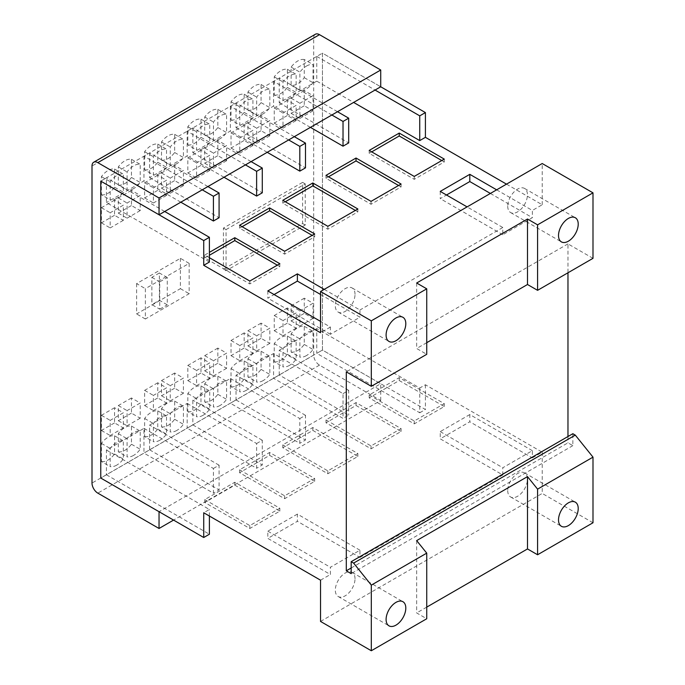 <?xml version="1.0" encoding="UTF-8"?>
<svg xmlns="http://www.w3.org/2000/svg" width="685" height="685" viewBox="0 0 685 685"><rect width="100%" height="100%" fill="white"/><g stroke="black" fill="none" stroke-linecap="round" stroke-linejoin="round"><path stroke-width="0.51" stroke-dasharray="3.42 2.57" d="M369.198 394.98L414.245 420.984L444.274 403.645L399.227 377.64L369.198 394.98L369.198 397.865L414.245 423.878L444.274 406.539L399.227 380.535L369.198 397.865M326 419.922L371.039 445.926L401.076 428.587L356.029 402.583L326 419.922L326 422.808L371.039 448.821L401.076 431.481L356.029 405.477L326 422.808M282.794 444.865L327.841 470.869L357.87 453.53L312.822 427.526L282.794 444.865L282.794 447.75L327.841 473.763L357.87 456.424L312.822 430.42L282.794 447.75M239.596 469.807L284.635 495.812L314.663 478.472L269.625 452.468L239.596 469.807L239.596 472.701L284.635 498.706L314.663 481.367L269.625 455.362L239.596 472.701M204.772 499.588L249.811 525.592L279.84 508.253L234.801 482.249L204.772 499.588L204.772 502.482L249.811 528.486L279.84 511.147L234.801 485.143L204.772 502.482M167.268 277.536L159.382 272.99L159.382 300.295L167.268 304.842L167.268 277.536L159.759 281.869L159.759 309.175L151.873 304.628L159.382 300.295M159.382 272.99L151.873 277.322L151.873 304.628M441.774 160.538L444.274 161.985L414.245 179.324L369.198 153.32L371.707 151.873M398.567 185.481L401.076 186.928L371.039 204.267L326 178.263L328.5 176.816M355.369 210.423L357.87 211.87L327.841 229.21L282.794 203.205L285.294 201.758M312.163 235.366L314.663 236.813L284.635 254.152L239.596 228.148L242.096 226.701M277.339 265.155L279.84 266.593L249.811 283.933L204.772 257.928L209.396 255.257M444.274 403.645L444.274 406.539M399.227 377.64L399.227 380.535M414.245 420.984L414.245 423.878M401.076 428.587L401.076 431.481M356.029 402.583L356.029 405.477M371.039 445.926L371.039 448.821M357.87 453.53L357.87 456.424M312.822 427.526L312.822 430.42M327.841 470.869L327.841 473.763M314.663 478.472L314.663 481.367M269.625 452.468L269.625 455.362M284.635 495.812L284.635 498.706M279.84 508.253L279.84 511.147M234.801 482.249L234.801 485.143M249.811 525.592L249.811 528.486M359.942 550.209L297.384 514.092L297.384 521.319L267.826 538.384L330.384 574.501L330.384 567.274L359.942 550.209L359.942 557.436L297.384 521.319M297.384 514.092L267.826 531.158L267.826 538.384M532.356 450.67L469.799 414.553L469.799 421.772L440.241 438.837L502.799 474.962L502.799 467.735L532.356 450.67L532.356 457.897L469.799 421.772M469.799 414.553L440.241 431.618L440.241 438.837M532.356 457.897L542.212 452.203L425.411 384.764L419.742 388.035L316.778 328.594L316.778 353.34L322.447 350.069L100.764 478.053L106.432 474.782L106.432 450.036L143.961 428.365L143.961 453.11L149.63 449.839L149.63 425.094L187.168 403.422L187.168 428.168L192.836 424.897L192.836 400.151L230.374 378.48L230.374 403.225L236.034 399.954L236.034 375.209L273.572 353.537L343.022 393.635L343.022 418.372L273.572 378.283L279.24 375.012L348.691 415.101L343.022 418.372M343.022 393.635L348.691 390.356L348.691 415.101M230.374 378.48L299.816 418.578L299.816 443.315L230.374 403.225M299.816 418.578L305.484 415.307L305.484 440.044L299.816 443.315M187.168 403.422L256.618 443.52L256.618 468.257L187.168 428.168M256.618 443.52L262.286 440.249L262.286 464.987L256.618 468.257M143.961 428.365L213.412 468.463L213.412 493.2L143.961 453.11M213.412 468.463L219.08 465.192L219.08 489.929L213.412 493.2M440.241 431.618L502.799 467.735M267.826 531.158L330.384 567.274M355.018 578.765A13.931 8.04 120 0 0 352.133 572.386A13.931 8.04 120 0 0 341.395 576.119A13.931 8.04 120 0 0 335.316 590.145A13.931 8.04 120 0 0 338.202 596.515A13.931 8.04 120 0 0 348.939 592.79A13.931 8.04 120 0 0 355.018 578.765M507.731 490.597A13.931 8.04 120 0 0 510.616 496.976A13.931 8.04 120 0 0 521.353 493.243A13.931 8.04 120 0 0 527.433 479.226A13.931 8.04 120 0 0 524.547 472.847A13.931 8.04 120 0 0 513.81 476.58A13.931 8.04 120 0 0 507.731 490.597M416.66 540.602L416.66 612.938L426.738 618.752M426.738 607.124L416.66 612.938M294.31 136.666L236.034 103.024L230.374 106.295L288.65 139.937M251.112 161.609L192.836 127.967L187.168 131.237L245.444 164.88M207.906 186.551L149.63 152.909L143.961 156.18L202.238 189.822M106.432 450.036L209.396 509.486L203.728 512.757M209.396 516.028L209.396 509.486M106.432 474.782L209.396 534.223M149.63 449.839L219.08 489.929M219.08 465.192L149.63 425.094M192.836 424.897L262.286 464.987M262.286 440.249L192.836 400.151M236.034 399.954L305.484 440.044M305.484 415.307L236.034 375.209M273.572 353.537L273.572 378.283M279.24 375.012L279.24 350.266L316.778 328.594M348.691 390.356L279.24 350.266M419.742 388.035L419.742 412.781L316.778 353.34M337.517 111.723L279.24 78.081L273.572 81.352L331.848 114.994M151.873 277.322L159.759 281.869M159.759 309.175L167.268 304.842M369.198 150.426L369.198 153.32M414.245 176.43L414.245 179.324M444.274 159.1L444.274 161.985M326 175.369L326 178.263M371.039 201.373L371.039 204.267M401.076 184.042L401.076 186.928M282.794 200.311L282.794 203.205M327.841 226.315L327.841 229.21M357.87 208.985L357.87 211.87M239.596 225.254L239.596 228.148M284.635 251.267L284.635 254.152M314.663 233.927L314.663 236.813M209.396 257.706L204.772 255.034L204.772 257.928M249.811 281.047L249.811 283.933M279.84 263.708L279.84 266.593M204.772 255.034L209.396 252.363M267.826 290.937L267.826 298.163L274.086 294.55M209.396 262.038L106.432 202.597L106.432 177.852L100.764 181.123L322.447 53.139L316.778 56.41L316.778 81.155L353.623 102.425M164.708 211.494L106.432 177.852M143.961 156.18L143.961 180.926L106.432 202.597M180.814 202.195L143.961 180.926M187.168 131.237L187.168 155.983L149.63 177.655L149.63 152.909M149.63 177.655L219.08 217.744M224.012 177.252L187.168 155.983M230.374 106.295L230.374 131.04L192.836 152.712L192.836 127.967M192.836 152.712L262.286 192.802M267.218 152.31L230.374 131.04M273.572 81.352L273.572 106.098L236.034 127.77L236.034 103.024M236.034 127.77L305.484 167.859M310.425 127.367L273.572 106.098M316.778 81.155L279.24 102.827L279.24 78.081M279.24 102.827L348.691 142.917M316.778 56.41L375.055 90.052M440.241 191.398L440.241 198.624L446.492 195.011M419.742 412.781L425.411 409.51L322.447 350.069L322.447 53.139L380.723 86.781L322.447 53.139L322.447 350.069L380.723 383.711L159.04 511.695M425.411 384.764L425.411 409.51M320.529 580.186L330.384 574.501M359.942 557.436L502.799 474.962M320.529 621.432L542.212 493.44L542.212 452.203M592.996 522.766L542.212 493.44M351.174 568.002L567.968 442.827L572.848 445.644L572.848 433.708M572.848 445.644L351.174 573.636M592.996 258.331L567.968 243.877L567.968 272.776M567.968 436.525L567.968 442.827M567.968 243.877L346.293 371.869M416.66 283.016L416.66 348.502L426.738 354.316M426.738 342.688L416.66 348.502M320.529 294.464L359.942 317.215L330.384 334.28L330.384 327.062L320.529 321.368M330.384 334.28L267.826 298.163M324.228 289.378L359.942 309.997L359.942 317.215M490.383 193.444L532.356 217.676L502.799 234.741L502.799 227.514L467.084 206.896M502.799 234.741L440.241 198.624M496.642 189.831L532.356 210.449L532.356 217.676M502.799 227.514L359.942 309.997M506.498 184.145L542.212 204.764L532.356 210.449M330.384 327.062L320.529 332.747M355.018 294.353A13.931 8.04 120 0 0 352.133 287.974A13.931 8.04 120 0 0 341.395 291.707A13.931 8.04 120 0 0 335.316 305.733A13.931 8.04 120 0 0 338.202 312.112A13.931 8.04 120 0 0 348.939 308.378A13.931 8.04 120 0 0 355.018 294.353M542.212 204.764L542.212 163.527M507.731 206.185A13.931 8.04 120 0 0 510.616 212.564A13.931 8.04 120 0 0 521.353 208.831A13.931 8.04 120 0 0 527.433 194.814A13.931 8.04 120 0 0 524.547 188.435A13.931 8.04 120 0 0 513.81 192.168A13.931 8.04 120 0 0 507.731 206.185M223.43 228.079L226.059 229.603L226.059 270.738L223.43 269.222L302.599 223.516L302.599 182.373L223.43 228.079L223.43 269.222M226.059 229.603L305.227 183.888L305.227 225.031L226.059 270.738M315.383 34.25A8.22 4.744 -120 0 0 313.687 38.009L313.687 355.078A8.22 4.744 -120 0 0 319.493 365.139L380.723 400.485L173.57 520.086M380.723 400.485L380.723 383.711M305.227 183.888L302.599 182.373M302.599 223.516L305.227 225.031M189.163 263.382L189.163 293.719L145.366 319.005L145.366 288.659L189.163 263.382L180.403 258.322L136.615 283.607L145.366 288.659M136.615 283.607L136.615 313.944L180.403 288.659L180.403 258.322M180.403 288.659L189.163 293.719M145.366 319.005L136.615 313.944M306.452 66.068A16.723 9.658 -60 0 1 313.019 64.578L313.019 82.731A16.723 9.658 -60 0 1 306.452 88.827A16.723 9.658 -60 0 1 299.884 90.317L299.884 72.165A16.723 9.658 -60 0 1 306.452 66.068M304.268 59.518A16.723 9.658 120 0 0 297.692 61.016A16.723 9.658 120 0 0 291.125 67.104L291.125 85.257A16.723 9.658 120 0 0 297.692 83.767A16.723 9.658 120 0 0 304.268 77.679L304.268 59.518L313.019 64.578M291.125 67.104L299.884 72.165M263.254 113.77A16.723 9.658 -60 0 1 256.678 115.26L256.678 97.107A16.723 9.658 -60 0 1 263.254 91.011A16.723 9.658 -60 0 1 269.822 89.521L269.822 107.673A16.723 9.658 -60 0 1 263.254 113.77M247.927 110.199A16.723 9.658 120 0 0 254.495 108.709A16.723 9.658 120 0 0 261.062 102.622L261.062 84.46A16.723 9.658 120 0 0 254.495 85.959A16.723 9.658 120 0 0 247.927 92.047L247.927 110.199L256.678 115.26M261.062 102.622L269.822 107.673M261.062 84.46L269.822 89.521M247.927 92.047L256.678 97.107M220.048 138.713A16.723 9.658 -60 0 1 213.48 140.202L213.48 122.05A16.723 9.658 -60 0 1 220.048 115.953A16.723 9.658 -60 0 1 226.615 114.463L226.615 132.616A16.723 9.658 -60 0 1 220.048 138.713M204.721 135.142A16.723 9.658 120 0 0 211.288 133.652A16.723 9.658 120 0 0 217.856 127.564L217.856 109.403A16.723 9.658 120 0 0 211.288 110.901A16.723 9.658 120 0 0 204.721 116.989L204.721 135.142L213.48 140.202M217.856 127.564L226.615 132.616M217.856 109.403L226.615 114.463M204.721 116.989L213.48 122.05M176.841 163.655A16.723 9.658 -60 0 1 170.274 165.145L170.274 146.992A16.723 9.658 -60 0 1 176.841 140.896A16.723 9.658 -60 0 1 183.417 139.406L183.417 157.559A16.723 9.658 -60 0 1 176.841 163.655M161.514 160.093A16.723 9.658 120 0 0 168.09 158.595A16.723 9.658 120 0 0 174.658 152.507L174.658 134.346A16.723 9.658 120 0 0 168.09 135.844A16.723 9.658 120 0 0 161.514 141.932L161.514 160.093L170.274 165.145M174.658 152.507L183.417 157.559M174.658 134.346L183.417 139.406M161.514 141.932L170.274 146.992M133.644 188.598A16.723 9.658 -60 0 1 127.076 190.087L127.076 171.935A16.723 9.658 -60 0 1 133.644 165.839A16.723 9.658 -60 0 1 140.211 164.349L140.211 182.501A16.723 9.658 -60 0 1 133.644 188.598M118.317 185.036A16.723 9.658 120 0 0 124.884 183.537A16.723 9.658 120 0 0 131.452 177.449L131.452 159.297A16.723 9.658 120 0 0 124.884 160.787A16.723 9.658 120 0 0 118.317 166.875L118.317 185.036L127.076 190.087M131.452 177.449L140.211 182.501M131.452 159.297L140.211 164.349M118.317 166.875L127.076 171.935M289.567 98.58A16.723 9.658 -60 0 1 282.991 100.07L282.991 81.917A16.723 9.658 -60 0 1 289.567 75.821A16.723 9.658 -60 0 1 296.134 74.331L296.134 92.484A16.723 9.658 -60 0 1 289.567 98.58M274.231 95.009A16.723 9.658 120 0 0 280.807 93.52A16.723 9.658 120 0 0 287.375 87.423L287.375 69.271A16.723 9.658 120 0 0 280.807 70.769A16.723 9.658 120 0 0 274.231 76.857L274.231 95.009L282.991 100.07M287.375 87.423L296.134 92.484M287.375 69.271L296.134 74.331M274.231 76.857L282.991 81.917M246.36 123.523A16.723 9.658 -60 0 1 239.793 125.012L239.793 106.86A16.723 9.658 -60 0 1 246.36 100.764A16.723 9.658 -60 0 1 252.928 99.274L252.928 117.426A16.723 9.658 -60 0 1 246.36 123.523M231.033 119.952A16.723 9.658 120 0 0 237.601 118.462A16.723 9.658 120 0 0 244.168 112.374L244.168 94.213A16.723 9.658 120 0 0 237.601 95.712A16.723 9.658 120 0 0 231.033 101.8L231.033 119.952L239.793 125.012M244.168 112.374L252.928 117.426M244.168 94.213L252.928 99.274M231.033 101.8L239.793 106.86M203.154 148.465A16.723 9.658 -60 0 1 196.586 149.955L196.586 131.803A16.723 9.658 -60 0 1 203.154 125.706A16.723 9.658 -60 0 1 209.73 124.216L209.73 142.369A16.723 9.658 -60 0 1 203.154 148.465M187.827 144.895A16.723 9.658 120 0 0 194.394 143.405A16.723 9.658 120 0 0 200.97 137.317L200.97 119.156A16.723 9.658 120 0 0 194.394 120.654A16.723 9.658 120 0 0 187.827 126.742L187.827 144.895L196.586 149.955M200.97 137.317L209.73 142.369M200.97 119.156L209.73 124.216M187.827 126.742L196.586 131.803M159.956 173.408A16.723 9.658 -60 0 1 153.389 174.898L153.389 156.745A16.723 9.658 -60 0 1 159.956 150.649A16.723 9.658 -60 0 1 166.523 149.159L166.523 167.311A16.723 9.658 -60 0 1 159.956 173.408M144.629 169.837A16.723 9.658 120 0 0 151.197 168.347A16.723 9.658 120 0 0 157.764 162.259L157.764 144.098A16.723 9.658 120 0 0 151.197 145.597A16.723 9.658 120 0 0 144.629 151.685L144.629 169.837L153.389 174.898M157.764 162.259L166.523 167.311M157.764 144.098L166.523 149.159M144.629 151.685L153.389 156.745M116.75 198.35A16.723 9.658 -60 0 1 110.182 199.84L110.182 181.688A16.723 9.658 -60 0 1 116.75 175.591A16.723 9.658 -60 0 1 123.317 174.101L123.317 192.254A16.723 9.658 -60 0 1 116.75 198.35M101.423 194.788A16.723 9.658 120 0 0 107.99 193.29A16.723 9.658 120 0 0 114.558 187.202L114.558 169.049A16.723 9.658 120 0 0 107.99 170.539A16.723 9.658 120 0 0 101.423 176.627L101.423 194.788L110.182 199.84M114.558 187.202L123.317 192.254M114.558 169.049L123.317 174.101M101.423 176.627L110.182 181.688M313.019 110.824L299.884 118.411L299.884 103.238L313.019 95.652L313.019 110.824L304.268 105.764L304.268 90.591L313.019 95.652M304.268 90.591L291.125 98.178L291.125 113.35L304.268 105.764M291.125 113.35L299.884 118.411M291.125 98.178L299.884 103.238M269.822 135.767L256.678 143.353L256.678 128.181L269.822 120.594L269.822 135.767L261.062 130.707L261.062 115.534L269.822 120.594M261.062 115.534L247.927 123.12L247.927 138.293L261.062 130.707M247.927 138.293L256.678 143.353M247.927 123.12L256.678 128.181M226.615 160.71L213.48 168.296L213.48 153.123L226.615 145.537L226.615 160.71L217.856 155.649L217.856 140.485L226.615 145.537M217.856 140.485L204.721 148.063L204.721 163.235L217.856 155.649M204.721 163.235L213.48 168.296M204.721 148.063L213.48 153.123M183.417 185.652L170.274 193.238L170.274 178.066L183.417 170.479L183.417 185.652L174.658 180.592L174.658 165.427L183.417 170.479M174.658 165.427L161.514 173.005L161.514 188.178L174.658 180.592M161.514 188.178L170.274 193.238M161.514 173.005L170.274 178.066M140.211 210.595L127.076 218.181L127.076 203.008L140.211 195.422L140.211 210.595L131.452 205.534L131.452 190.37L140.211 195.422M131.452 190.37L118.317 197.948L118.317 213.121L131.452 205.534M118.317 213.121L127.076 218.181M118.317 197.948L127.076 203.008M296.134 120.577L282.991 128.163L282.991 112.991L296.134 105.404L296.134 120.577L287.375 115.517L287.375 100.344L296.134 105.404M287.375 100.344L274.231 107.93L274.231 123.103L287.375 115.517M274.231 123.103L282.991 128.163M274.231 107.93L282.991 112.991M252.928 145.52L239.793 153.106L239.793 137.933L252.928 130.347L252.928 145.52L244.168 140.459L244.168 125.286L252.928 130.347M244.168 125.286L231.033 132.873L231.033 148.046L244.168 140.459M231.033 148.046L239.793 153.106M231.033 132.873L239.793 137.933M209.73 170.462L196.586 178.049L196.586 162.876L209.73 155.29L209.73 170.462L200.97 165.402L200.97 150.229L209.73 155.29M200.97 150.229L187.827 157.815L187.827 172.988L200.97 165.402M187.827 172.988L196.586 178.049M187.827 157.815L196.586 162.876M166.523 195.405L153.389 202.991L153.389 187.818L166.523 180.232L166.523 195.405L157.764 190.344L157.764 175.18L166.523 180.232M157.764 175.18L144.629 182.758L144.629 197.931L157.764 190.344M144.629 197.931L153.389 202.991M144.629 182.758L153.389 187.818M123.317 220.347L110.182 227.934L110.182 212.761L123.317 205.175L123.317 220.347L114.558 215.287L114.558 200.123L123.317 205.175M114.558 200.123L101.423 207.701L101.423 222.873L114.558 215.287M101.423 222.873L110.182 227.934M101.423 207.701L110.182 212.761M306.452 355.592A16.723 9.658 -60 0 1 299.884 357.082L299.884 338.929A16.723 9.658 -60 0 1 306.452 332.841A16.723 9.658 -60 0 1 313.019 331.343L313.019 349.504A16.723 9.658 -60 0 1 306.452 355.592M291.125 352.03A16.723 9.658 120 0 0 297.692 350.54A16.723 9.658 120 0 0 304.268 344.444L304.268 326.291A16.723 9.658 120 0 0 297.692 327.781A16.723 9.658 120 0 0 291.125 333.878L291.125 352.03L299.884 357.082M304.268 344.444L313.019 349.504M304.268 326.291L313.019 331.343M291.125 333.878L299.884 338.929M263.254 380.535A16.723 9.658 -60 0 1 256.678 382.024L256.678 363.872A16.723 9.658 -60 0 1 263.254 357.784A16.723 9.658 -60 0 1 269.822 356.286L269.822 374.447A16.723 9.658 -60 0 1 263.254 380.535M247.927 376.973A16.723 9.658 120 0 0 254.495 375.483A16.723 9.658 120 0 0 261.062 369.386L261.062 351.234A16.723 9.658 120 0 0 254.495 352.724A16.723 9.658 120 0 0 247.927 358.82L247.927 376.973L256.678 382.024M261.062 369.386L269.822 374.447M261.062 351.234L269.822 356.286M247.927 358.82L256.678 363.872M220.048 405.477A16.723 9.658 -60 0 1 213.48 406.967L213.48 388.815A16.723 9.658 -60 0 1 220.048 382.727A16.723 9.658 -60 0 1 226.615 381.228L226.615 399.389A16.723 9.658 -60 0 1 220.048 405.477M204.721 401.915A16.723 9.658 120 0 0 211.288 400.425A16.723 9.658 120 0 0 217.856 394.329L217.856 376.176A16.723 9.658 120 0 0 211.288 377.666A16.723 9.658 120 0 0 204.721 383.763L204.721 401.915L213.48 406.967M217.856 394.329L226.615 399.389M217.856 376.176L226.615 381.228M204.721 383.763L213.48 388.815M176.841 430.42A16.723 9.658 -60 0 1 170.274 431.918L170.274 413.757A16.723 9.658 -60 0 1 176.841 407.669A16.723 9.658 -60 0 1 183.417 406.179L183.417 424.332A16.723 9.658 -60 0 1 176.841 430.42M161.514 426.858A16.723 9.658 120 0 0 168.09 425.368A16.723 9.658 120 0 0 174.658 419.271L174.658 401.119A16.723 9.658 120 0 0 168.09 402.609A16.723 9.658 120 0 0 161.514 408.705L161.514 426.858L170.274 431.918M174.658 419.271L183.417 424.332M174.658 401.119L183.417 406.179M161.514 408.705L170.274 413.757M133.644 455.362A16.723 9.658 -60 0 1 127.076 456.861L127.076 438.7A16.723 9.658 -60 0 1 133.644 432.612A16.723 9.658 -60 0 1 140.211 431.122L140.211 449.274A16.723 9.658 -60 0 1 133.644 455.362M118.317 451.8A16.723 9.658 120 0 0 124.884 450.31A16.723 9.658 120 0 0 131.452 444.214L131.452 426.061A16.723 9.658 120 0 0 124.884 427.551A16.723 9.658 120 0 0 118.317 433.648L118.317 451.8L127.076 456.861M131.452 444.214L140.211 449.274M131.452 426.061L140.211 431.122M118.317 433.648L127.076 438.7M289.567 365.345A16.723 9.658 -60 0 1 282.991 366.835L282.991 348.682A16.723 9.658 -60 0 1 289.567 342.594A16.723 9.658 -60 0 1 296.134 341.096L296.134 359.257A16.723 9.658 -60 0 1 289.567 365.345M274.231 361.783A16.723 9.658 120 0 0 280.807 360.293A16.723 9.658 120 0 0 287.375 354.196L287.375 336.044A16.723 9.658 120 0 0 280.807 337.534A16.723 9.658 120 0 0 274.231 343.63L274.231 361.783L282.991 366.835M287.375 354.196L296.134 359.257M287.375 336.044L296.134 341.096M274.231 343.63L282.991 348.682M246.36 390.287A16.723 9.658 -60 0 1 239.793 391.777L239.793 373.625A16.723 9.658 -60 0 1 246.36 367.537A16.723 9.658 -60 0 1 252.928 366.038L252.928 384.199A16.723 9.658 -60 0 1 246.36 390.287M231.033 386.725A16.723 9.658 120 0 0 237.601 385.235A16.723 9.658 120 0 0 244.168 379.139L244.168 360.986A16.723 9.658 120 0 0 237.601 362.476A16.723 9.658 120 0 0 231.033 368.573L231.033 386.725L239.793 391.777M244.168 379.139L252.928 384.199M244.168 360.986L252.928 366.038M231.033 368.573L239.793 373.625M203.154 415.23A16.723 9.658 -60 0 1 196.586 416.72L196.586 398.567A16.723 9.658 -60 0 1 203.154 392.479A16.723 9.658 -60 0 1 209.73 390.981L209.73 409.142A16.723 9.658 -60 0 1 203.154 415.23M187.827 411.668A16.723 9.658 120 0 0 194.394 410.178A16.723 9.658 120 0 0 200.97 404.082L200.97 385.929A16.723 9.658 120 0 0 194.394 387.419A16.723 9.658 120 0 0 187.827 393.515L187.827 411.668L196.586 416.72M200.97 404.082L209.73 409.142M200.97 385.929L209.73 390.981M187.827 393.515L196.586 398.567M159.956 440.172A16.723 9.658 -60 0 1 153.389 441.671L153.389 423.51A16.723 9.658 -60 0 1 159.956 417.422A16.723 9.658 -60 0 1 166.523 415.923L166.523 434.084A16.723 9.658 -60 0 1 159.956 440.172M144.629 436.61A16.723 9.658 120 0 0 151.197 435.121A16.723 9.658 120 0 0 157.764 429.024L157.764 410.872A16.723 9.658 120 0 0 151.197 412.361A16.723 9.658 120 0 0 144.629 418.458L144.629 436.61L153.389 441.671M157.764 429.024L166.523 434.084M157.764 410.872L166.523 415.923M144.629 418.458L153.389 423.51M116.75 465.115A16.723 9.658 -60 0 1 110.182 466.613L110.182 448.452A16.723 9.658 -60 0 1 116.75 442.364A16.723 9.658 -60 0 1 123.317 440.875L123.317 459.027A16.723 9.658 -60 0 1 116.75 465.115M101.423 461.553A16.723 9.658 120 0 0 107.99 460.063A16.723 9.658 120 0 0 114.558 453.967L114.558 435.814A16.723 9.658 120 0 0 107.99 437.304A16.723 9.658 120 0 0 101.423 443.401L101.423 461.553L110.182 466.613M114.558 453.967L123.317 459.027M114.558 435.814L123.317 440.875M101.423 443.401L110.182 448.452M313.019 318.422L299.884 326.009L299.884 310.844L313.019 303.258L313.019 318.422L304.268 313.37L304.268 298.198L313.019 303.258M304.268 298.198L291.125 305.784L291.125 320.957L304.268 313.37M291.125 320.957L299.884 326.009M291.125 305.784L299.884 310.844M269.822 343.373L256.678 350.951L256.678 335.787L269.822 328.201L269.822 343.373L261.062 338.313L261.062 323.14L269.822 328.201M261.062 323.14L247.927 330.727L247.927 345.899L261.062 338.313M247.927 345.899L256.678 350.951M247.927 330.727L256.678 335.787M226.615 368.316L213.48 375.894L213.48 360.73L226.615 353.143L226.615 368.316L217.856 363.255L217.856 348.083L226.615 353.143M217.856 348.083L204.721 355.669L204.721 370.842L217.856 363.255M204.721 370.842L213.48 375.894M204.721 355.669L213.48 360.73M183.417 393.258L170.274 400.836L170.274 385.672L183.417 378.086L183.417 393.258L174.658 388.198L174.658 373.025L183.417 378.086M174.658 373.025L161.514 380.612L161.514 395.784L174.658 388.198M161.514 395.784L170.274 400.836M161.514 380.612L170.274 385.672M140.211 418.201L127.076 425.787L127.076 410.615L140.211 403.028L140.211 418.201L131.452 413.141L131.452 397.968L140.211 403.028M131.452 397.968L118.317 405.554L118.317 420.727L131.452 413.141M118.317 420.727L127.076 425.787M118.317 405.554L127.076 410.615M296.134 328.175L282.991 335.761L282.991 320.597L296.134 313.011L296.134 328.175L287.375 323.123L287.375 307.95L296.134 313.011M287.375 307.95L274.231 315.537L274.231 330.709L287.375 323.123M274.231 330.709L282.991 335.761M274.231 315.537L282.991 320.597M252.928 353.117L239.793 360.704L239.793 345.54L252.928 337.953L252.928 353.117L244.168 348.066L244.168 332.893L252.928 337.953M244.168 332.893L231.033 340.479L231.033 355.652L244.168 348.066M231.033 355.652L239.793 360.704M231.033 340.479L239.793 345.54M209.73 378.069L196.586 385.646L196.586 370.482L209.73 362.896L209.73 378.069L200.97 373.008L200.97 357.835L209.73 362.896M200.97 357.835L187.827 365.422L187.827 380.595L200.97 373.008M187.827 380.595L196.586 385.646M187.827 365.422L196.586 370.482M166.523 403.011L153.389 410.589L153.389 395.425L166.523 387.838L166.523 403.011L157.764 397.951L157.764 382.778L166.523 387.838M157.764 382.778L144.629 390.364L144.629 405.537L157.764 397.951M144.629 405.537L153.389 410.589M144.629 390.364L153.389 395.425M123.317 427.954L110.182 435.532L110.182 420.367L123.317 412.781L123.317 427.954L114.558 422.893L114.558 407.721L123.317 412.781M114.558 407.721L101.423 415.307L101.423 430.48L114.558 422.893M101.423 430.48L110.182 435.532M101.423 415.307L110.182 420.367M291.125 85.257L299.884 90.317M304.268 77.679L313.019 82.731M319.493 365.139L97.818 493.131M313.687 355.078L92.004 483.062M313.687 38.009L92.004 166.001M352.133 572.386L402.917 601.704M338.202 596.515L388.986 625.842M510.616 496.976L561.4 526.294M524.547 472.847L575.331 502.165M352.133 287.974L402.917 317.292M338.202 312.112L388.986 341.43M524.547 188.435L575.331 217.753M510.616 212.564L561.4 241.891"/><path stroke-width="1.03" d="M371.707 151.873L399.227 135.981L441.774 160.538M328.5 176.816L356.029 160.924L398.567 185.481M285.294 201.758L312.822 185.866L355.369 210.423M242.096 226.701L269.625 210.809L312.163 235.366M209.396 255.257L234.801 240.589L277.339 265.155M386.1 619.463A13.931 8.04 -60 0 1 392.18 605.437A13.931 8.04 -60 0 1 402.917 601.704A13.931 8.04 -60 0 1 405.803 608.083A13.931 8.04 -60 0 1 399.723 622.108A13.931 8.04 -60 0 1 388.986 625.842A13.931 8.04 -60 0 1 386.1 619.463M578.217 508.544A13.931 8.04 -60 0 1 572.129 522.561A13.931 8.04 -60 0 1 561.4 526.294A13.931 8.04 -60 0 1 558.515 519.915A13.931 8.04 -60 0 1 564.594 505.898A13.931 8.04 -60 0 1 575.331 502.165A13.931 8.04 -60 0 1 578.217 508.544M426.738 553.137L371.313 585.127L353.614 563.104L351.174 561.7L351.174 573.636L346.293 570.819L346.293 371.869L371.313 386.314L426.738 354.316L426.738 288.83L371.313 320.828L320.529 291.51L320.529 332.747L203.728 265.318L209.396 262.038L209.396 237.301L203.728 240.572L100.764 181.123L100.764 478.053L203.728 537.502L203.728 512.757L320.529 580.186L320.529 621.432L371.313 650.75L426.738 618.752L426.738 553.137L416.66 540.602L527.501 476.614L537.579 489.141L537.579 554.764L527.501 548.942L426.738 607.124M527.501 476.614L527.501 548.942M288.65 139.937L299.816 146.393L305.484 143.122L294.31 136.666M245.444 164.88L256.618 171.336L262.286 168.065L251.112 161.609M202.238 189.822L213.412 196.278L219.08 193.007L207.906 186.551M203.728 537.502L209.396 534.223L209.396 516.028M331.848 114.994L343.022 121.45L348.691 118.171L337.517 111.723M414.245 176.43L369.198 150.426L399.227 133.087L444.274 159.1L414.245 176.43M399.227 133.087L399.227 135.981M371.039 201.373L326 175.369L356.029 158.029L401.076 184.042L371.039 201.373M356.029 158.029L356.029 160.924M327.841 226.315L282.794 200.311L312.822 182.972L357.87 208.985L327.841 226.315M312.822 182.972L312.822 185.866M284.635 251.267L239.596 225.254L269.625 207.923L314.663 233.927L284.635 251.267M269.625 207.923L269.625 210.809M209.396 252.363L234.801 237.704L279.84 263.708L249.811 281.047L209.396 257.706M234.801 237.704L234.801 240.589M320.529 321.368L267.826 290.937L297.384 273.872L297.384 281.098L320.529 294.464M274.086 294.55L297.384 281.098M209.396 237.301L164.708 211.494M213.412 196.278L213.412 221.015L180.814 202.195M219.08 193.007L219.08 217.744L213.412 221.015M256.618 171.336L256.618 196.073L224.012 177.252M262.286 168.065L262.286 192.802L256.618 196.073M299.816 146.393L299.816 171.13L267.218 152.31M305.484 143.122L305.484 167.859L299.816 171.13M343.022 121.45L343.022 146.188L310.425 127.367M348.691 118.171L348.691 142.917L343.022 146.188M353.623 102.425L419.742 140.596L425.411 137.325L506.498 184.145M375.055 90.052L419.742 115.851L419.742 140.596M467.084 206.896L440.241 191.398L469.799 174.332L469.799 181.559L490.383 193.444M446.492 195.011L469.799 181.559M203.728 265.318L203.728 240.572M371.313 650.75L371.313 585.127M537.579 554.764L592.996 522.766L592.996 457.143L537.579 489.141M353.614 563.104L575.289 435.121L592.996 457.143M351.174 561.7L572.848 433.708L575.289 435.121M346.293 570.819L351.174 568.002M159.04 214.765L100.764 181.123L100.764 478.053L159.04 511.695L159.04 528.477L97.818 493.131A8.22 4.744 60 0 1 92.004 483.062L92.004 166.001A8.22 4.744 60 0 1 93.708 162.234A8.22 4.744 60 0 1 97.818 162.645L159.04 197.991L159.04 214.765L380.723 86.781L425.411 112.58L425.411 137.325M425.411 112.58L419.742 115.851M567.968 272.776L567.968 436.525M386.1 335.051A13.931 8.04 -60 0 1 392.18 321.025A13.931 8.04 -60 0 1 402.917 317.292A13.931 8.04 -60 0 1 405.803 323.671A13.931 8.04 -60 0 1 399.723 337.696A13.931 8.04 -60 0 1 388.986 341.43A13.931 8.04 -60 0 1 386.1 335.051M371.313 386.314L371.313 320.828M426.738 288.83L416.66 283.016L527.501 219.02L527.501 284.506L426.738 342.688M297.384 273.872L324.228 289.378M469.799 174.332L496.642 189.831M527.501 219.02L537.579 224.843L537.579 290.329L592.996 258.331L592.996 192.845L537.579 224.843M320.529 291.51L542.212 163.527L592.996 192.845M537.579 290.329L527.501 284.506M558.515 235.512A13.931 8.04 -60 0 1 564.594 221.486A13.931 8.04 -60 0 1 575.331 217.753A13.931 8.04 -60 0 1 578.217 224.132A13.931 8.04 -60 0 1 572.129 238.157A13.931 8.04 -60 0 1 561.4 241.891A13.931 8.04 -60 0 1 558.515 235.512M173.57 520.086L159.04 528.477M380.723 86.781L380.723 70.007L159.04 197.991M380.723 70.007L319.493 34.661A8.22 4.744 -120 0 0 315.383 34.25L93.708 162.234M319.493 34.661L97.818 162.645"/></g></svg>

